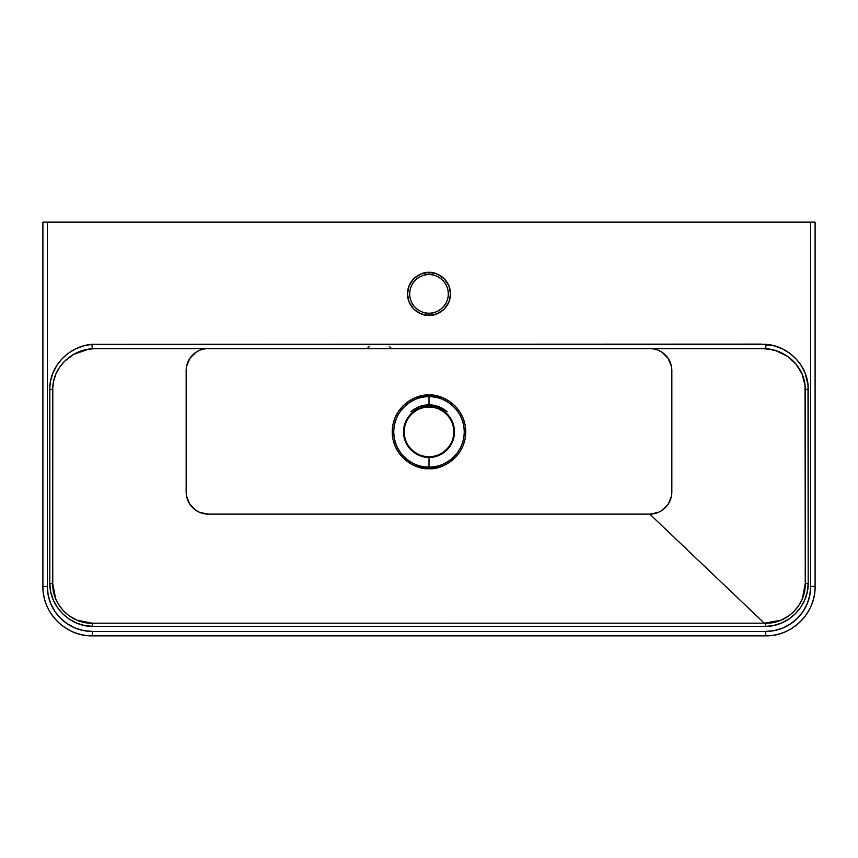 <?xml version="1.0" encoding="UTF-8"?>
<svg xmlns="http://www.w3.org/2000/svg" width="858" height="858" viewBox="0 0 858 858"><rect width="100%" height="100%" fill="white"/><g stroke="black" fill="none" stroke-linecap="round" stroke-linejoin="round"><path stroke-width="1.29" d="M42.9 586.411L42.9 222.147L815.1 222.147L815.1 586.411L815.1 222.147L810.681 222.147L810.681 586.411L809.823 595.195L807.26 603.646L803.099 611.422L797.5 618.243L790.679 623.841L782.893 628.002L774.452 630.566L765.668 631.434L92.332 631.434L83.548 630.566L75.107 628.002L67.321 623.841L60.5 618.243L54.901 611.422L50.74 603.646L48.177 595.195L47.319 586.411L47.319 222.147L810.681 222.147L810.681 586.411L815.1 586.411L810.681 586.411A45.024 45.024 0 0 1 765.668 631.434L765.668 635.853L92.332 635.853L765.668 635.853A49.432 49.432 0 0 0 815.089 586.411C815.786 612.827 792.084 636.529 765.668 635.853L765.668 631.434L92.332 631.434L92.332 635.853L92.332 631.434A45.024 45.024 0 0 1 47.319 586.411L42.9 586.411A49.432 49.432 0 0 0 92.332 635.842C66.398 636.625 42.321 613.309 42.9 586.411L47.319 586.411L47.319 222.147L42.9 222.147L42.9 586.411M429 468.672C439.757 470.141 465.283 459.105 465.787 431.874C465.283 404.644 439.757 393.608 429 395.088L429 396.653C439.307 395.238 463.749 405.802 464.232 431.874C463.749 457.957 439.307 468.522 429 467.106L429 468.672L418.318 467.084L411.658 464.328L402.981 457.893L398.412 452.316L395.012 445.956L392.921 439.06L392.213 431.874L392.921 424.699L395.012 417.803L398.412 411.443L402.981 405.866L408.558 401.287L414.918 397.887L421.825 395.795L429 395.088L436.175 395.795L443.082 397.887L449.442 401.287L455.019 405.866L459.588 411.443L462.988 417.803L465.079 424.699L465.787 431.874L465.079 439.06L462.988 445.956L459.588 452.316L455.019 457.893L446.342 464.328L439.682 467.084L429 468.672L429 467.106A35.232 35.232 0 0 1 393.768 431.874A35.232 35.232 0 0 1 429 396.653L429 404.579L419.24 406.456L410.875 411.808A27.048 27.048 0 0 1 429 404.837L429 407.046C436.261 406.049 453.496 413.492 453.839 431.874C453.496 450.257 436.261 457.711 429 456.713L429 457.357C436.454 458.386 454.139 450.74 454.483 431.874C454.139 413.02 436.454 405.373 429 406.392A25.483 25.483 0 0 0 403.517 431.874A25.483 25.483 0 0 0 429 457.357L429 467.106L429 457.357A25.483 25.483 0 0 0 454.483 431.874A25.483 25.483 0 0 0 429 406.392L429 404.837L436.357 405.855L443.157 408.837L447.125 411.808L438.76 406.456L429 404.579L419.24 406.456L410.875 411.808L419.294 406.638L429 404.837A27.048 27.048 0 0 1 447.125 411.808L438.76 406.456L429 404.579L429 396.653A35.232 35.232 0 0 1 464.232 431.874A35.232 35.232 0 0 1 429 467.106C418.693 468.522 394.251 457.957 393.768 431.874C394.251 405.802 418.693 395.238 429 396.653L429 395.088C418.243 393.608 392.717 404.644 392.213 431.874C392.717 459.105 418.243 470.141 429 468.672M430.898 274.678L429 274.581A19.316 19.316 0 0 1 448.316 293.897A19.316 19.316 0 0 1 429 313.213A19.316 19.316 0 0 1 409.684 293.897A19.316 19.316 0 0 1 429 274.581C434.652 273.809 448.058 279.601 448.316 293.897C448.058 308.194 434.652 313.996 429 313.213L429 315.422C435.296 316.291 450.236 309.835 450.525 293.897C450.236 277.971 435.296 271.514 429 272.372L429 274.581L427.08 274.678M199.785 350.225L195.967 352.263L189.875 358.354L186.583 366.312L186.165 370.613L186.165 492.042L186.583 496.342L189.875 504.3L195.967 510.392L199.785 512.43L208.237 514.114L649.763 514.114L764.285 623.176L92.332 623.208L77.123 620.248L69.337 615.969L64.264 611.69L59.32 605.662L55.695 598.83L52.735 583.655L52.799 387.408L53.539 381.574L55.834 374.152L59.556 367.278L64.5 361.293L73.82 354.3L88.471 349.217L96.546 348.541L761.454 348.541L769.551 349.217L776.361 350.901L787.526 356.36L796.149 364.21L802.176 374.174L805.051 385.478L805.265 583.655L802.294 598.863L798.626 605.737L793.714 611.711L788.963 615.754L780.844 620.259L764.285 623.176L649.763 514.114A22.072 22.072 0 0 0 671.835 492.042L671.835 370.613A22.072 22.072 0 0 0 649.763 348.541L654.075 348.959M426.565 456.595L429 456.713A24.839 24.839 0 0 1 404.161 431.874A24.839 24.839 0 0 1 429 407.046A24.839 24.839 0 0 1 453.839 431.874A24.839 24.839 0 0 1 429 456.713L431.477 456.595M436.39 276.051L434.609 275.418M91.913 344.348L83.612 345.881L75.697 348.831L68.447 353.142L62.076 358.708L56.864 365.326L52.971 372.844L50.59 380.92L49.839 387.248L49.807 583.719L50.751 591.945L53.239 599.86L57.164 607.132L62.441 613.556L68.79 618.832L76.072 622.833L83.955 625.375L93.543 626.447L765.776 626.426L773.991 625.396L781.895 622.844L789.135 618.875L795.538 613.577L800.782 607.207L804.74 599.892L807.228 592.009L808.193 583.719L808.011 385.145L805.04 372.865L801.179 365.39L795.945 358.73L789.607 353.185L782.335 348.852L774.442 345.892L760.821 344.122L91.913 344.348C69.176 345.946 49.26 366.194 49.796 389.382L49.807 583.719C49.71 606.306 69.573 626.276 92.224 626.426L92.332 623.208C71.053 623.841 52.081 604.847 52.735 583.655L49.807 583.719L52.735 583.655L52.756 582.796L52.756 389.382L49.796 389.382L52.756 389.382C52.317 367.814 71.461 349.817 92.332 348.723L91.913 344.348L92.332 348.723L765.668 348.723L766.087 344.348L91.913 344.348M429 272.372L420.763 274.013L413.781 278.678L409.116 285.66L407.475 293.897L409.116 302.134L413.781 309.116L420.763 313.781L429 315.422L437.237 313.781L444.219 309.116L448.884 302.134L450.525 293.897L448.884 285.66L444.219 278.678L437.237 274.013L429 272.372C422.704 271.514 407.764 277.971 407.475 293.897C407.764 309.835 422.704 316.291 429 315.422L429 313.213C423.348 313.996 409.942 308.194 409.684 293.897C409.942 279.601 423.348 273.809 429 274.581L429 272.372M658.215 350.225L662.033 352.263L668.125 358.354L671.417 366.312L671.835 370.613L671.835 492.042L671.417 496.342L668.125 504.3L662.033 510.392L658.215 512.43L649.763 514.114L208.237 514.114A22.072 22.072 0 0 1 186.165 492.042L186.165 370.613A22.072 22.072 0 0 1 208.237 348.541L203.775 348.991M431.435 407.164L426.523 407.164M429 457.357L429 456.713C421.739 457.711 404.504 450.257 404.161 431.874C404.504 413.492 421.739 406.049 429 407.046L429 406.392C421.546 405.373 403.861 413.02 403.517 431.874C403.861 450.74 421.546 458.386 429 457.357M93.715 623.176L92.332 623.208L92.224 626.426L765.776 626.426L765.668 623.208L764.285 623.176L93.715 623.176M765.668 623.208L765.776 626.426C788.309 626.276 808.279 606.424 808.193 583.719L805.265 583.655C805.909 604.976 786.829 623.841 765.668 623.208M805.244 582.796L805.265 583.655L808.193 583.719L808.204 389.382L805.244 389.382L805.244 582.796M805.244 389.382L808.204 389.382C808.74 366.302 788.931 345.956 766.087 344.348L765.668 348.723C786.614 349.817 805.694 367.91 805.244 389.382M389.264 346.332L391.473 348.541M369.39 346.332L367.181 348.541"/></g></svg>
